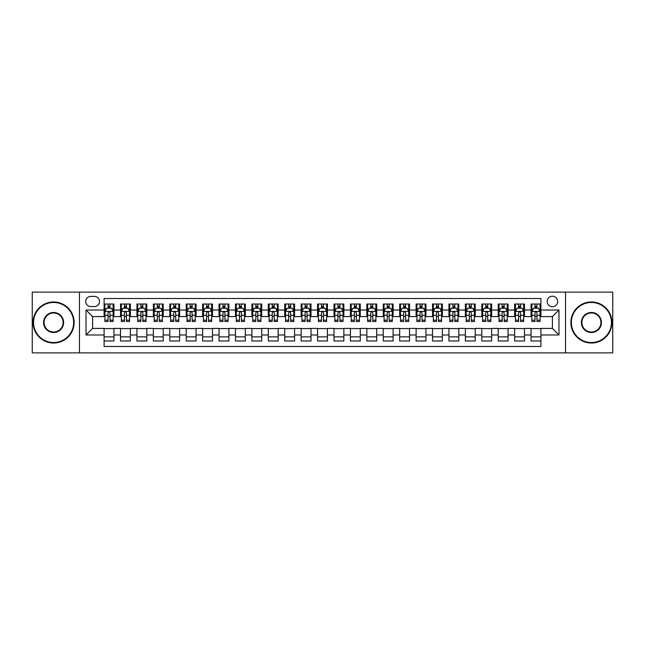 <?xml version="1.0" encoding="UTF-8"?>
<svg xmlns="http://www.w3.org/2000/svg" width="645" height="645" viewBox="0 0 645 645"><rect width="100%" height="100%" fill="white"/><g stroke="black" fill="none" stroke-linecap="round" stroke-linejoin="round"><path stroke-width="0.97" d="M552.402 296.224A5.257 5.257 0 0 0 547.145 301.481A5.257 5.257 0 0 0 552.402 306.738A5.257 5.257 0 0 0 557.659 301.481A5.257 5.257 0 0 0 552.402 296.224M565.536 352.88L612.75 352.88L612.75 292.12L565.536 292.12L565.536 352.88L79.464 352.88L79.464 292.12L32.25 292.12L32.25 352.88L79.464 352.88M540.905 304.029L531.053 304.029L531.053 310.019L524.482 310.019L524.482 316.59L531.053 316.59L531.053 310.019M524.482 310.019L524.482 304.029L514.629 304.029L514.629 310.019L508.066 310.019L508.066 316.59L514.629 316.59L514.629 310.019M508.066 310.019L508.066 304.029L498.206 304.029L498.206 310.019L491.643 310.019L491.643 316.59L498.206 316.59L498.206 310.019M491.643 310.019L491.643 304.029L481.791 304.029L481.791 310.019L475.22 310.019L475.22 316.59L481.791 316.59L481.791 310.019M475.22 310.019L475.22 304.029L465.368 304.029L465.368 310.019L458.797 310.019L458.797 316.59L465.368 316.59L465.368 310.019M458.797 310.019L458.797 304.029L448.944 304.029L448.944 310.019L442.373 310.019L442.373 316.59L448.944 316.59L448.944 310.019M442.373 310.019L442.373 304.029L432.521 304.029L432.521 310.019L425.958 310.019L425.958 316.59L432.521 316.59L432.521 310.019M425.958 310.019L425.958 304.029L416.106 304.029L416.106 310.019L409.535 310.019L409.535 316.59L416.106 316.59L416.106 310.019M409.535 310.019L409.535 304.029L399.682 304.029L399.682 310.019L393.111 310.019L393.111 316.59L399.682 316.59L399.682 310.019M393.111 310.019L393.111 304.029L383.259 304.029L383.259 310.019L376.688 310.019L376.688 316.59L383.259 316.59L383.259 310.019M376.688 310.019L376.688 304.029L366.836 304.029L366.836 310.019L360.273 310.019L360.273 316.59L366.836 316.59L366.836 310.019M360.273 310.019L360.273 304.029L350.42 304.029L350.42 310.019L343.85 310.019L343.85 316.59L350.42 316.59L350.42 310.019M343.85 310.019L343.85 304.029L333.997 304.029L333.997 310.019L327.426 310.019L327.426 316.59L333.997 316.59L333.997 310.019M327.426 310.019L327.426 304.029L317.574 304.029L317.574 310.019L311.003 310.019L311.003 316.59L317.574 316.59L317.574 310.019M311.003 310.019L311.003 304.029L301.15 304.029L301.15 310.019L294.58 310.019L294.58 316.59L301.15 316.59L301.15 310.019M294.58 310.019L294.58 304.029L284.727 304.029L284.727 310.019L278.164 310.019L278.164 316.59L284.727 316.59L284.727 310.019M278.164 310.019L278.164 304.029L268.312 304.029L268.312 310.019L261.741 310.019L261.741 316.59L268.312 316.59L268.312 310.019M261.741 310.019L261.741 304.029L251.889 304.029L251.889 310.019L245.318 310.019L245.318 316.59L251.889 316.59L251.889 310.019M245.318 310.019L245.318 304.029L235.465 304.029L235.465 310.019L228.894 310.019L228.894 316.59L235.465 316.59L235.465 310.019M228.894 310.019L228.894 304.029L219.042 304.029L219.042 310.019L212.479 310.019L212.479 316.59L219.042 316.59L219.042 310.019M212.479 310.019L212.479 304.029L202.627 304.029L202.627 310.019L196.056 310.019L196.056 316.59L202.627 316.59L202.627 310.019M196.056 310.019L196.056 304.029L186.203 304.029L186.203 310.019L179.633 310.019L179.633 316.59L186.203 316.59L186.203 310.019M179.633 310.019L179.633 304.029L169.78 304.029L169.78 310.019L163.209 310.019L163.209 316.59L169.78 316.59L169.78 310.019M163.209 310.019L163.209 304.029L153.357 304.029L153.357 310.019L146.794 310.019L146.794 316.59L153.357 316.59L153.357 310.019M146.794 310.019L146.794 304.029L136.934 304.029L136.934 310.019L130.371 310.019L130.371 316.59L136.934 316.59L136.934 310.019M130.371 310.019L130.371 304.029L120.518 304.029L120.518 316.59L113.947 316.59L113.947 304.029L104.095 304.029M104.095 340.971L113.947 340.971L113.947 328.41L120.518 328.41L120.518 340.971L130.371 340.971L130.371 328.41L136.934 328.41L136.934 334.981L130.371 334.981M136.934 334.981L136.934 340.971L146.794 340.971L146.794 328.41L153.357 328.41L153.357 334.981L146.794 334.981M153.357 334.981L153.357 340.971L163.209 340.971L163.209 328.41L169.78 328.41L169.78 334.981L163.209 334.981M169.78 334.981L169.78 340.971L179.633 340.971L179.633 328.41L186.203 328.41L186.203 334.981L179.633 334.981M186.203 334.981L186.203 340.971L196.056 340.971L196.056 328.41L202.627 328.41L202.627 334.981L196.056 334.981M202.627 334.981L202.627 340.971L212.479 340.971L212.479 328.41L219.042 328.41L219.042 334.981L212.479 334.981M219.042 334.981L219.042 340.971L228.894 340.971L228.894 328.41L235.465 328.41L235.465 334.981L228.894 334.981M235.465 334.981L235.465 340.971L245.318 340.971L245.318 328.41L251.889 328.41L251.889 334.981L245.318 334.981M251.889 334.981L251.889 340.971L261.741 340.971L261.741 328.41L268.312 328.41L268.312 334.981L261.741 334.981M268.312 334.981L268.312 340.971L278.164 340.971L278.164 328.41L284.727 328.41L284.727 334.981L278.164 334.981M284.727 334.981L284.727 340.971L294.58 340.971L294.58 328.41L301.15 328.41L301.15 334.981L294.58 334.981M301.15 334.981L301.15 340.971L311.003 340.971L311.003 328.41L317.574 328.41L317.574 334.981L311.003 334.981M317.574 334.981L317.574 340.971L327.426 340.971L327.426 328.41L333.997 328.41L333.997 334.981L327.426 334.981M333.997 334.981L333.997 340.971L343.85 340.971L343.85 328.41L350.42 328.41L350.42 334.981L343.85 334.981M350.42 334.981L350.42 340.971L360.273 340.971L360.273 328.41L366.836 328.41L366.836 334.981L360.273 334.981M366.836 334.981L366.836 340.971L376.688 340.971L376.688 328.41L383.259 328.41L383.259 334.981L376.688 334.981M383.259 334.981L383.259 340.971L393.111 340.971L393.111 328.41L399.682 328.41L399.682 334.981L393.111 334.981M399.682 334.981L399.682 340.971L409.535 340.971L409.535 328.41L416.106 328.41L416.106 334.981L409.535 334.981M416.106 334.981L416.106 340.971L425.958 340.971L425.958 328.41L432.521 328.41L432.521 334.981L425.958 334.981M432.521 334.981L432.521 340.971L442.373 340.971L442.373 328.41L448.944 328.41L448.944 334.981L442.373 334.981M448.944 334.981L448.944 340.971L458.797 340.971L458.797 328.41L465.368 328.41L465.368 334.981L458.797 334.981M465.368 334.981L465.368 340.971L475.22 340.971L475.22 328.41L481.791 328.41L481.791 334.981L475.22 334.981M481.791 334.981L481.791 340.971L491.643 340.971L491.643 328.41L498.206 328.41L498.206 334.981L491.643 334.981M498.206 334.981L498.206 340.971L508.066 340.971L508.066 328.41L514.629 328.41L514.629 334.981L508.066 334.981M514.629 334.981L514.629 340.971L524.482 340.971L524.482 328.41L531.053 328.41L531.053 334.981L524.482 334.981M90.792 306.569L94.404 306.569A5.087 5.087 0 0 0 99.499 301.481A5.087 5.087 0 0 0 94.404 296.394L90.792 296.394A5.087 5.087 0 0 0 85.704 301.481A5.087 5.087 0 0 0 90.792 306.569M565.536 292.12L79.464 292.12M540.905 310.019L540.905 298.522L104.095 298.522L104.095 316.59L92.598 316.59L92.598 328.41L104.095 328.41L104.095 346.478L540.905 346.478L540.905 328.41L552.402 328.41L552.402 316.59L540.905 316.59L540.905 310.019L558.973 310.019L558.973 334.981L540.905 334.981M104.095 334.981L86.027 334.981L86.027 310.019L104.095 310.019M531.053 334.981L531.053 340.971L540.905 340.971M104.095 308.133L104.917 308.133M108.038 308.133L110.005 308.133M113.125 308.133L113.947 308.133M104.095 316.421L104.917 316.421M108.038 316.421L110.005 316.421M113.125 316.421L113.947 316.421M104.095 328.579L113.947 328.579M104.095 336.867L113.947 336.867M120.518 316.421L121.341 316.421M124.453 316.421L126.428 316.421M129.548 316.421L130.371 316.421M120.518 308.133L121.341 308.133M124.453 308.133L126.428 308.133M129.548 308.133L130.371 308.133M120.518 328.579L130.371 328.579M120.518 336.867L130.371 336.867M136.934 328.579L146.794 328.579M136.934 336.867L146.794 336.867M136.934 308.133L137.756 308.133M140.876 308.133L142.851 308.133M145.972 308.133L146.794 308.133M136.934 316.421L137.756 316.421M140.876 316.421L142.851 316.421M145.972 316.421L146.794 316.421M153.357 328.579L163.209 328.579M153.357 336.867L163.209 336.867M153.357 308.133L154.179 308.133M157.299 308.133L159.267 308.133M162.387 308.133L163.209 308.133M153.357 316.421L154.179 316.421M157.299 316.421L159.267 316.421M162.387 316.421L163.209 316.421M169.78 328.579L179.633 328.579M169.78 336.867L179.633 336.867M169.78 308.133L170.602 308.133M173.723 308.133L175.69 308.133M178.81 308.133L179.633 308.133M169.78 316.421L170.602 316.421M173.723 316.421L175.69 316.421M178.81 316.421L179.633 316.421M186.203 328.579L196.056 328.579M186.203 336.867L196.056 336.867M186.203 308.133L187.026 308.133M190.146 308.133L192.113 308.133M195.233 308.133L196.056 308.133M186.203 316.421L187.026 316.421M190.146 316.421L192.113 316.421M195.233 316.421L196.056 316.421M202.627 328.579L212.479 328.579M202.627 336.867L212.479 336.867M202.627 308.133L203.441 308.133M206.561 308.133L208.537 308.133M211.657 308.133L212.479 308.133M202.627 316.421L203.441 316.421M206.561 316.421L208.537 316.421M211.657 316.421L212.479 316.421M219.042 328.579L228.894 328.579M219.042 336.867L228.894 336.867M219.042 308.133L219.864 308.133M222.985 308.133L224.96 308.133M228.08 308.133L228.894 308.133M219.042 316.421L219.864 316.421M222.985 316.421L224.96 316.421M228.08 316.421L228.894 316.421M235.465 328.579L245.318 328.579M235.465 336.867L245.318 336.867M235.465 308.133L236.288 308.133M239.408 308.133L241.375 308.133M244.495 308.133L245.318 308.133M235.465 316.421L236.288 316.421M239.408 316.421L241.375 316.421M244.495 316.421L245.318 316.421M251.889 328.579L261.741 328.579M251.889 336.867L261.741 336.867M251.889 308.133L252.711 308.133M255.831 308.133L257.798 308.133M260.919 308.133L261.741 308.133M251.889 316.421L252.711 316.421M255.831 316.421L257.798 316.421M260.919 316.421L261.741 316.421M268.312 328.579L278.164 328.579M268.312 336.867L278.164 336.867M268.312 308.133L269.126 308.133M272.246 308.133L274.222 308.133M277.342 308.133L278.164 308.133M268.312 316.421L269.126 316.421M272.246 316.421L274.222 316.421M277.342 316.421L278.164 316.421M284.727 328.579L294.58 328.579M284.727 336.867L294.58 336.867M284.727 308.133L285.55 308.133M288.67 308.133L290.645 308.133M293.765 308.133L294.58 308.133M284.727 316.421L285.55 316.421M288.67 316.421L290.645 316.421M293.765 316.421L294.58 316.421M301.15 328.579L311.003 328.579M301.15 336.867L311.003 336.867M301.15 308.133L301.973 308.133M305.093 308.133L307.06 308.133M310.181 308.133L311.003 308.133M301.15 316.421L301.973 316.421M305.093 316.421L307.06 316.421M310.181 316.421L311.003 316.421M317.574 328.579L327.426 328.579M317.574 336.867L327.426 336.867M317.574 308.133L318.396 308.133M321.516 308.133L323.484 308.133M326.604 308.133L327.426 308.133M317.574 316.421L318.396 316.421M321.516 316.421L323.484 316.421M326.604 316.421L327.426 316.421M333.997 328.579L343.85 328.579M333.997 336.867L343.85 336.867M333.997 308.133L334.82 308.133M337.94 308.133L339.907 308.133M343.027 308.133L343.85 308.133M333.997 316.421L334.82 316.421M337.94 316.421L339.907 316.421M343.027 316.421L343.85 316.421M350.42 328.579L360.273 328.579M350.42 336.867L360.273 336.867M350.42 308.133L351.235 308.133M354.355 308.133L356.33 308.133M359.45 308.133L360.273 308.133M350.42 316.421L351.235 316.421M354.355 316.421L356.33 316.421M359.45 316.421L360.273 316.421M366.836 328.579L376.688 328.579M366.836 336.867L376.688 336.867M366.836 308.133L367.658 308.133M370.778 308.133L372.754 308.133M375.874 308.133L376.688 308.133M366.836 316.421L367.658 316.421M370.778 316.421L372.754 316.421M375.874 316.421L376.688 316.421M383.259 328.579L393.111 328.579M383.259 336.867L393.111 336.867M383.259 308.133L384.081 308.133M387.202 308.133L389.169 308.133M392.289 308.133L393.111 308.133M383.259 316.421L384.081 316.421M387.202 316.421L389.169 316.421M392.289 316.421L393.111 316.421M399.682 328.579L409.535 328.579M399.682 336.867L409.535 336.867M399.682 308.133L400.505 308.133M403.625 308.133L405.592 308.133M408.712 308.133L409.535 308.133M399.682 316.421L400.505 316.421M403.625 316.421L405.592 316.421M408.712 316.421L409.535 316.421M416.106 328.579L425.958 328.579M416.106 336.867L425.958 336.867M416.106 308.133L416.92 308.133M420.04 308.133L422.015 308.133M425.136 308.133L425.958 308.133M416.106 316.421L416.92 316.421M420.04 316.421L422.015 316.421M425.136 316.421L425.958 316.421M432.521 328.579L442.373 328.579M432.521 336.867L442.373 336.867M432.521 308.133L433.343 308.133M436.463 308.133L438.439 308.133M441.559 308.133L442.373 308.133M432.521 316.421L433.343 316.421M436.463 316.421L438.439 316.421M441.559 316.421L442.373 316.421M448.944 328.579L458.797 328.579M448.944 336.867L458.797 336.867M448.944 308.133L449.767 308.133M452.887 308.133L454.854 308.133M457.974 308.133L458.797 308.133M448.944 316.421L449.767 316.421M452.887 316.421L454.854 316.421M457.974 316.421L458.797 316.421M465.368 328.579L475.22 328.579M465.368 336.867L475.22 336.867M465.368 308.133L466.19 308.133M469.31 308.133L471.277 308.133M474.397 308.133L475.22 308.133M465.368 316.421L466.19 316.421M469.31 316.421L471.277 316.421M474.397 316.421L475.22 316.421M481.791 328.579L491.643 328.579M481.791 336.867L491.643 336.867M481.791 308.133L482.613 308.133M485.733 308.133L487.701 308.133M490.821 308.133L491.643 308.133M481.791 316.421L482.613 316.421M485.733 316.421L487.701 316.421M490.821 316.421L491.643 316.421M498.206 328.579L508.066 328.579M498.206 336.867L508.066 336.867M498.206 308.133L499.028 308.133M502.149 308.133L504.124 308.133M507.244 308.133L508.066 308.133M498.206 316.421L499.028 316.421M502.149 316.421L504.124 316.421M507.244 316.421L508.066 316.421M514.629 328.579L524.482 328.579M514.629 336.867L524.482 336.867M514.629 308.133L515.452 308.133M518.572 308.133L520.547 308.133M523.659 308.133L524.482 308.133M514.629 316.421L515.452 316.421M518.572 316.421L520.547 316.421M523.659 316.421L524.482 316.421M531.053 328.579L540.905 328.579M531.053 336.867L540.905 336.867M531.053 308.133L531.875 308.133M534.995 308.133L536.962 308.133M540.083 308.133L540.905 308.133M531.053 316.421L531.875 316.421M534.995 316.421L536.962 316.421M540.083 316.421L540.905 316.421M92.598 316.59L86.027 310.019M92.598 328.41L86.027 334.981M558.973 310.019L552.402 316.59M558.973 334.981L552.402 328.41M110.005 306.157L108.038 306.157M113.125 320.178L110.005 320.178L110.005 321.516L113.125 321.516L113.125 311.495L111.48 308.213L106.554 308.213L104.917 311.495L104.917 321.516L108.038 321.516L108.038 320.178L104.917 320.178M104.917 311.495L104.917 304.029M113.125 311.495L113.125 304.029M108.038 308.213L108.038 304.029M110.005 304.029L110.005 308.213M110.005 320.178L110.005 312.728C109.352 311.462 108.691 311.462 108.038 312.728L108.038 320.178M53.6 302.465A20.035 20.035 0 0 0 33.564 322.5A20.035 20.035 0 0 0 53.6 342.535A20.035 20.035 0 0 0 73.635 322.5A20.035 20.035 0 0 0 53.6 302.465M53.6 343.027A20.527 20.527 0 0 1 33.072 322.5A20.527 20.527 0 0 1 53.6 301.973A20.527 20.527 0 0 1 74.127 322.5A20.527 20.527 0 0 1 53.6 343.027M53.6 312.486A10.014 10.014 0 0 1 63.613 322.5A10.014 10.014 0 0 1 53.6 332.514A10.014 10.014 0 0 1 43.578 322.5A10.014 10.014 0 0 1 53.6 312.486M53.6 332.022A9.522 9.522 0 0 0 63.121 322.5A9.522 9.522 0 0 0 53.6 312.978A9.522 9.522 0 0 0 44.07 322.5A9.522 9.522 0 0 0 53.6 332.022M591.4 302.465A20.035 20.035 0 0 0 571.365 322.5A20.035 20.035 0 0 0 591.4 342.535A20.035 20.035 0 0 0 611.436 322.5A20.035 20.035 0 0 0 591.4 302.465M591.4 343.027A20.527 20.527 0 0 1 570.873 322.5A20.527 20.527 0 0 1 591.4 301.973A20.527 20.527 0 0 1 611.928 322.5A20.527 20.527 0 0 1 591.4 343.027M591.4 312.486A10.014 10.014 0 0 1 601.422 322.5A10.014 10.014 0 0 1 591.4 332.514A10.014 10.014 0 0 1 581.387 322.5A10.014 10.014 0 0 1 591.4 312.486M591.4 332.022A9.522 9.522 0 0 0 600.93 322.5A9.522 9.522 0 0 0 591.4 312.978A9.522 9.522 0 0 0 581.879 322.5A9.522 9.522 0 0 0 591.4 332.022M126.428 306.157L124.453 306.157M129.548 320.178L126.428 320.178L126.428 321.516L129.548 321.516L129.548 311.495L127.903 308.213L122.977 308.213L121.341 311.495L121.341 321.516L124.453 321.516L124.453 320.178L121.341 320.178M121.341 311.495L121.341 304.029M129.548 311.495L129.548 304.029M124.453 308.213L124.453 304.029M126.428 304.029L126.428 308.213M126.428 320.178L126.428 312.728C125.775 311.462 125.114 311.462 124.453 312.728L124.453 320.178M142.851 306.157L140.876 306.157M145.972 320.178L142.851 320.178L142.851 321.516L145.972 321.516L145.972 311.495L144.327 308.213L139.401 308.213L137.756 311.495L137.756 321.516L140.876 321.516L140.876 320.178L137.756 320.178M137.756 311.495L137.756 304.029M145.972 311.495L145.972 304.029M140.876 308.213L140.876 304.029M142.851 304.029L142.851 308.213M142.851 320.178L142.851 312.728C142.19 311.462 141.537 311.462 140.876 312.728L140.876 320.178M159.267 306.157L157.299 306.157M162.387 320.178L159.267 320.178L159.267 321.516L162.387 321.516L162.387 311.495L160.75 308.213L155.824 308.213L154.179 311.495L154.179 321.516L157.299 321.516L157.299 320.178L154.179 320.178M154.179 311.495L154.179 304.029M162.387 311.495L162.387 304.029M157.299 308.213L157.299 304.029M159.267 304.029L159.267 308.213M159.267 320.178L159.267 312.728C158.614 311.462 157.96 311.462 157.299 312.728L157.299 320.178M175.69 306.157L173.723 306.157M178.81 320.178L175.69 320.178L175.69 321.516L178.81 321.516L178.81 311.495L177.173 308.213L172.247 308.213L170.602 311.495L170.602 321.516L173.723 321.516L173.723 320.178L170.602 320.178M170.602 311.495L170.602 304.029M178.81 311.495L178.81 304.029M173.723 308.213L173.723 304.029M175.69 304.029L175.69 308.213M175.69 320.178L175.69 312.728C175.037 311.462 174.376 311.462 173.723 312.728L173.723 320.178M192.113 306.157L190.146 306.157M195.233 320.178L192.113 320.178L192.113 321.516L195.233 321.516L195.233 311.495L193.589 308.213L188.662 308.213L187.026 311.495L187.026 321.516L190.146 321.516L190.146 320.178L187.026 320.178M187.026 311.495L187.026 304.029M195.233 311.495L195.233 304.029M190.146 308.213L190.146 304.029M192.113 304.029L192.113 308.213M192.113 320.178L192.113 312.728C191.46 311.462 190.799 311.462 190.146 312.728L190.146 320.178M208.537 306.157L206.561 306.157M211.657 320.178L208.537 320.178L208.537 321.516L211.657 321.516L211.657 311.495L210.012 308.213L205.086 308.213L203.441 311.495L203.441 321.516L206.561 321.516L206.561 320.178L203.441 320.178M203.441 311.495L203.441 304.029M211.657 311.495L211.657 304.029M206.561 308.213L206.561 304.029M208.537 304.029L208.537 308.213M208.537 320.178L208.537 312.728C207.875 311.462 207.222 311.462 206.561 312.728L206.561 320.178M224.96 306.157L222.985 306.157M228.08 320.178L224.96 320.178L224.96 321.516L228.08 321.516L228.08 311.495L226.435 308.213L221.509 308.213L219.864 311.495L219.864 321.516L222.985 321.516L222.985 320.178L219.864 320.178M219.864 311.495L219.864 304.029M228.08 311.495L228.08 304.029M222.985 308.213L222.985 304.029M224.96 304.029L224.96 308.213M224.96 320.178L224.96 312.728C224.299 311.462 223.646 311.462 222.985 312.728L222.985 320.178M241.375 306.157L239.408 306.157M244.495 320.178L241.375 320.178L241.375 321.516L244.495 321.516L244.495 311.495L242.859 308.213L237.932 308.213L236.288 311.495L236.288 321.516L239.408 321.516L239.408 320.178L236.288 320.178M236.288 311.495L236.288 304.029M244.495 311.495L244.495 304.029M239.408 308.213L239.408 304.029M241.375 304.029L241.375 308.213M241.375 320.178L241.375 312.728C240.722 311.462 240.061 311.462 239.408 312.728L239.408 320.178M257.798 306.157L255.831 306.157M260.919 320.178L257.798 320.178L257.798 321.516L260.919 321.516L260.919 311.495L259.274 308.213L254.348 308.213L252.711 311.495L252.711 321.516L255.831 321.516L255.831 320.178L252.711 320.178M252.711 311.495L252.711 304.029M260.919 311.495L260.919 304.029M255.831 308.213L255.831 304.029M257.798 304.029L257.798 308.213M257.798 320.178L257.798 312.728C257.145 311.462 256.484 311.462 255.831 312.728L255.831 320.178M274.222 306.157L272.246 306.157M277.342 320.178L274.222 320.178L274.222 321.516L277.342 321.516L277.342 311.495L275.697 308.213L270.771 308.213L269.126 311.495L269.126 321.516L272.246 321.516L272.246 320.178L269.126 320.178M269.126 311.495L269.126 304.029M277.342 311.495L277.342 304.029M272.246 308.213L272.246 304.029M274.222 304.029L274.222 308.213M274.222 320.178L274.222 312.728C273.569 311.462 272.908 311.462 272.246 312.728L272.246 320.178M290.645 306.157L288.67 306.157M293.765 320.178L290.645 320.178L290.645 321.516L293.765 321.516L293.765 311.495L292.12 308.213L287.194 308.213L285.55 311.495L285.55 321.516L288.67 321.516L288.67 320.178L285.55 320.178M285.55 311.495L285.55 304.029M293.765 311.495L293.765 304.029M288.67 308.213L288.67 304.029M290.645 304.029L290.645 308.213M290.645 320.178L290.645 312.728C289.984 311.462 289.331 311.462 288.67 312.728L288.67 320.178M307.06 306.157L305.093 306.157M310.181 320.178L307.06 320.178L307.06 321.516L310.181 321.516L310.181 311.495L308.544 308.213L303.618 308.213L301.973 311.495L301.973 321.516L305.093 321.516L305.093 320.178L301.973 320.178M301.973 311.495L301.973 304.029M310.181 311.495L310.181 304.029M305.093 308.213L305.093 304.029M307.06 304.029L307.06 308.213M307.06 320.178L307.06 312.728C306.407 311.462 305.754 311.462 305.093 312.728L305.093 320.178M323.484 306.157L321.516 306.157M326.604 320.178L323.484 320.178L323.484 321.516L326.604 321.516L326.604 311.495L324.967 308.213L320.033 308.213L318.396 311.495L318.396 321.516L321.516 321.516L321.516 320.178L318.396 320.178M318.396 311.495L318.396 304.029M326.604 311.495L326.604 304.029M321.516 308.213L321.516 304.029M323.484 304.029L323.484 308.213M323.484 320.178L323.484 312.728C322.831 311.462 322.169 311.462 321.516 312.728L321.516 320.178M339.907 306.157L337.94 306.157M343.027 320.178L339.907 320.178L339.907 321.516L343.027 321.516L343.027 311.495L341.382 308.213L336.456 308.213L334.82 311.495L334.82 321.516L337.94 321.516L337.94 320.178L334.82 320.178M334.82 311.495L334.82 304.029M343.027 311.495L343.027 304.029M337.94 308.213L337.94 304.029M339.907 304.029L339.907 308.213M339.907 320.178L339.907 312.728C339.254 311.462 338.593 311.462 337.94 312.728L337.94 320.178M356.33 306.157L354.355 306.157M359.45 320.178L356.33 320.178L356.33 321.516L359.45 321.516L359.45 311.495L357.806 308.213L352.88 308.213L351.235 311.495L351.235 321.516L354.355 321.516L354.355 320.178L351.235 320.178M351.235 311.495L351.235 304.029M359.45 311.495L359.45 304.029M354.355 308.213L354.355 304.029M356.33 304.029L356.33 308.213M356.33 320.178L356.33 312.728C355.669 311.462 355.016 311.462 354.355 312.728L354.355 320.178M372.754 306.157L370.778 306.157M375.874 320.178L372.754 320.178L372.754 321.516L375.874 321.516L375.874 311.495L374.229 308.213L369.303 308.213L367.658 311.495L367.658 321.516L370.778 321.516L370.778 320.178L367.658 320.178M367.658 311.495L367.658 304.029M375.874 311.495L375.874 304.029M370.778 308.213L370.778 304.029M372.754 304.029L372.754 308.213M372.754 320.178L372.754 312.728C372.092 311.462 371.439 311.462 370.778 312.728L370.778 320.178M389.169 306.157L387.202 306.157M392.289 320.178L389.169 320.178L389.169 321.516L392.289 321.516L392.289 311.495L390.652 308.213L385.726 308.213L384.081 311.495L384.081 321.516L387.202 321.516L387.202 320.178L384.081 320.178M384.081 311.495L384.081 304.029M392.289 311.495L392.289 304.029M387.202 308.213L387.202 304.029M389.169 304.029L389.169 308.213M389.169 320.178L389.169 312.728C388.516 311.462 387.855 311.462 387.202 312.728L387.202 320.178M405.592 306.157L403.625 306.157M408.712 320.178L405.592 320.178L405.592 321.516L408.712 321.516L408.712 311.495L407.068 308.213L402.141 308.213L400.505 311.495L400.505 321.516L403.625 321.516L403.625 320.178L400.505 320.178M400.505 311.495L400.505 304.029M408.712 311.495L408.712 304.029M403.625 308.213L403.625 304.029M405.592 304.029L405.592 308.213M405.592 320.178L405.592 312.728C404.939 311.462 404.278 311.462 403.625 312.728L403.625 320.178M422.015 306.157L420.04 306.157M425.136 320.178L422.015 320.178L422.015 321.516L425.136 321.516L425.136 311.495L423.491 308.213L418.565 308.213L416.92 311.495L416.92 321.516L420.04 321.516L420.04 320.178L416.92 320.178M416.92 311.495L416.92 304.029M425.136 311.495L425.136 304.029M420.04 308.213L420.04 304.029M422.015 304.029L422.015 308.213M422.015 320.178L422.015 312.728C421.354 311.462 420.701 311.462 420.04 312.728L420.04 320.178M438.439 306.157L436.463 306.157M441.559 320.178L438.439 320.178L438.439 321.516L441.559 321.516L441.559 311.495L439.914 308.213L434.988 308.213L433.343 311.495L433.343 321.516L436.463 321.516L436.463 320.178L433.343 320.178M433.343 311.495L433.343 304.029M441.559 311.495L441.559 304.029M436.463 308.213L436.463 304.029M438.439 304.029L438.439 308.213M438.439 320.178L438.439 312.728C437.778 311.462 437.125 311.462 436.463 312.728L436.463 320.178M454.854 306.157L452.887 306.157M457.974 320.178L454.854 320.178L454.854 321.516L457.974 321.516L457.974 311.495L456.338 308.213L451.411 308.213L449.767 311.495L449.767 321.516L452.887 321.516L452.887 320.178L449.767 320.178M449.767 311.495L449.767 304.029M457.974 311.495L457.974 304.029M452.887 308.213L452.887 304.029M454.854 304.029L454.854 308.213M454.854 320.178L454.854 312.728C454.201 311.462 453.548 311.462 452.887 312.728L452.887 320.178M471.277 306.157L469.31 306.157M474.397 320.178L471.277 320.178L471.277 321.516L474.397 321.516L474.397 311.495L472.753 308.213L467.827 308.213L466.19 311.495L466.19 321.516L469.31 321.516L469.31 320.178L466.19 320.178M466.19 311.495L466.19 304.029M474.397 311.495L474.397 304.029M469.31 308.213L469.31 304.029M471.277 304.029L471.277 308.213M471.277 320.178L471.277 312.728C470.624 311.462 469.963 311.462 469.31 312.728L469.31 320.178M487.701 306.157L485.733 306.157M490.821 320.178L487.701 320.178L487.701 321.516L490.821 321.516L490.821 311.495L489.176 308.213L484.25 308.213L482.613 311.495L482.613 321.516L485.733 321.516L485.733 320.178L482.613 320.178M482.613 311.495L482.613 304.029M490.821 311.495L490.821 304.029M485.733 308.213L485.733 304.029M487.701 304.029L487.701 308.213M487.701 320.178L487.701 312.728C487.048 311.462 486.386 311.462 485.733 312.728L485.733 320.178M504.124 306.157L502.149 306.157M507.244 320.178L504.124 320.178L504.124 321.516L507.244 321.516L507.244 311.495L505.599 308.213L500.673 308.213L499.028 311.495L499.028 321.516L502.149 321.516L502.149 320.178L499.028 320.178M499.028 311.495L499.028 304.029M507.244 311.495L507.244 304.029M502.149 308.213L502.149 304.029M504.124 304.029L504.124 308.213M504.124 320.178L504.124 312.728C503.463 311.462 502.81 311.462 502.149 312.728L502.149 320.178M520.547 306.157L518.572 306.157M523.659 320.178L520.547 320.178L520.547 321.516L523.659 321.516L523.659 311.495L522.023 308.213L517.096 308.213L515.452 311.495L515.452 321.516L518.572 321.516L518.572 320.178L515.452 320.178M515.452 311.495L515.452 304.029M523.659 311.495L523.659 304.029M518.572 308.213L518.572 304.029M520.547 304.029L520.547 308.213M520.547 320.178L520.547 312.728C519.886 311.462 519.233 311.462 518.572 312.728L518.572 320.178M536.962 306.157L534.995 306.157M540.083 320.178L536.962 320.178L536.962 321.516L540.083 321.516L540.083 311.495L538.446 308.213L533.52 308.213L531.875 311.495L531.875 321.516L534.995 321.516L534.995 320.178L531.875 320.178M531.875 311.495L531.875 304.029M540.083 311.495L540.083 304.029M534.995 308.213L534.995 304.029M536.962 304.029L536.962 308.213M536.962 320.178L536.962 312.728C536.309 311.462 535.648 311.462 534.995 312.728L534.995 320.178M120.518 334.981L113.947 334.981M120.518 310.019L113.947 310.019M113.085 311.414L104.958 311.414M104.917 309.116L106.102 309.116M111.932 309.116L113.125 309.116M108.038 315.3L104.917 315.3M113.125 315.3L110.005 315.3M110.005 307.205L108.038 307.205M129.508 311.414L121.381 311.414M121.341 309.116L122.526 309.116M128.355 309.116L129.548 309.116M124.453 315.3L121.341 315.3M129.548 315.3L126.428 315.3M126.428 307.205L124.453 307.205M145.931 311.414L137.796 311.414M137.756 309.116L138.949 309.116M144.778 309.116L145.972 309.116M140.876 315.3L137.756 315.3M145.972 315.3L142.851 315.3M142.851 307.205L140.876 307.205M162.347 311.414L154.22 311.414M154.179 309.116L155.372 309.116M161.202 309.116L162.387 309.116M157.299 315.3L154.179 315.3M162.387 315.3L159.267 315.3M159.267 307.205L157.299 307.205M178.77 311.414L170.643 311.414M170.602 309.116L171.788 309.116M177.625 309.116L178.81 309.116M173.723 315.3L170.602 315.3M178.81 315.3L175.69 315.3M175.69 307.205L173.723 307.205M195.193 311.414L187.066 311.414M187.026 309.116L188.211 309.116M194.04 309.116L195.233 309.116M190.146 315.3L187.026 315.3M195.233 315.3L192.113 315.3M192.113 307.205L190.146 307.205M211.616 311.414L203.481 311.414M203.441 309.116L204.634 309.116M210.464 309.116L211.657 309.116M206.561 315.3L203.441 315.3M211.657 315.3L208.537 315.3M208.537 307.205L206.561 307.205M228.032 311.414L219.905 311.414M219.864 309.116L221.058 309.116M226.887 309.116L228.08 309.116M222.985 315.3L219.864 315.3M228.08 315.3L224.96 315.3M224.96 307.205L222.985 307.205M244.455 311.414L236.328 311.414M236.288 309.116L237.481 309.116M243.31 309.116L244.495 309.116M239.408 315.3L236.288 315.3M244.495 315.3L241.375 315.3M241.375 307.205L239.408 307.205M260.878 311.414L252.751 311.414M252.711 309.116L253.896 309.116M259.725 309.116L260.919 309.116M255.831 315.3L252.711 315.3M260.919 315.3L257.798 315.3M257.798 307.205L255.831 307.205M277.302 311.414L269.175 311.414M269.126 309.116L270.32 309.116M276.149 309.116L277.342 309.116M272.246 315.3L269.126 315.3M277.342 315.3L274.222 315.3M274.222 307.205L272.246 307.205M293.725 311.414L285.59 311.414M285.55 309.116L286.743 309.116M292.572 309.116L293.765 309.116M288.67 315.3L285.55 315.3M293.765 315.3L290.645 315.3M290.645 307.205L288.67 307.205M310.14 311.414L302.013 311.414M301.973 309.116L303.166 309.116M308.995 309.116L310.181 309.116M305.093 315.3L301.973 315.3M310.181 315.3L307.06 315.3M307.06 307.205L305.093 307.205M326.564 311.414L318.436 311.414M318.396 309.116L319.581 309.116M325.419 309.116L326.604 309.116M321.516 315.3L318.396 315.3M326.604 315.3L323.484 315.3M323.484 307.205L321.516 307.205M342.987 311.414L334.86 311.414M334.82 309.116L336.005 309.116M341.834 309.116L343.027 309.116M337.94 315.3L334.82 315.3M343.027 315.3L339.907 315.3M339.907 307.205L337.94 307.205M359.41 311.414L351.275 311.414M351.235 309.116L352.428 309.116M358.257 309.116L359.45 309.116M354.355 315.3L351.235 315.3M359.45 315.3L356.33 315.3M356.33 307.205L354.355 307.205M375.825 311.414L367.698 311.414M367.658 309.116L368.851 309.116M374.681 309.116L375.874 309.116M370.778 315.3L367.658 315.3M375.874 315.3L372.754 315.3M372.754 307.205L370.778 307.205M392.249 311.414L384.122 311.414M384.081 309.116L385.275 309.116M391.104 309.116L392.289 309.116M387.202 315.3L384.081 315.3M392.289 315.3L389.169 315.3M389.169 307.205L387.202 307.205M408.672 311.414L400.545 311.414M400.505 309.116L401.69 309.116M407.519 309.116L408.712 309.116M403.625 315.3L400.505 315.3M408.712 315.3L405.592 315.3M405.592 307.205L403.625 307.205M425.095 311.414L416.968 311.414M416.92 309.116L418.113 309.116M423.942 309.116L425.136 309.116M420.04 315.3L416.92 315.3M425.136 315.3L422.015 315.3M422.015 307.205L420.04 307.205M441.519 311.414L433.384 311.414M433.343 309.116L434.537 309.116M440.366 309.116L441.559 309.116M436.463 315.3L433.343 315.3M441.559 315.3L438.439 315.3M438.439 307.205L436.463 307.205M457.934 311.414L449.807 311.414M449.767 309.116L450.96 309.116M456.789 309.116L457.974 309.116M452.887 315.3L449.767 315.3M457.974 315.3L454.854 315.3M454.854 307.205L452.887 307.205M474.357 311.414L466.23 311.414M466.19 309.116L467.375 309.116M473.212 309.116L474.397 309.116M469.31 315.3L466.19 315.3M474.397 315.3L471.277 315.3M471.277 307.205L469.31 307.205M490.781 311.414L482.654 311.414M482.613 309.116L483.798 309.116M489.628 309.116L490.821 309.116M485.733 315.3L482.613 315.3M490.821 315.3L487.701 315.3M487.701 307.205L485.733 307.205M507.204 311.414L499.069 311.414M499.028 309.116L500.222 309.116M506.051 309.116L507.244 309.116M502.149 315.3L499.028 315.3M507.244 315.3L504.124 315.3M504.124 307.205L502.149 307.205M523.619 311.414L515.492 311.414M515.452 309.116L516.645 309.116M522.474 309.116L523.659 309.116M518.572 315.3L515.452 315.3M523.659 315.3L520.547 315.3M520.547 307.205L518.572 307.205M540.042 311.414L531.915 311.414M531.875 309.116L533.068 309.116M538.898 309.116L540.083 309.116M534.995 315.3L531.875 315.3M540.083 315.3L536.962 315.3M536.962 307.205L534.995 307.205"/></g></svg>
